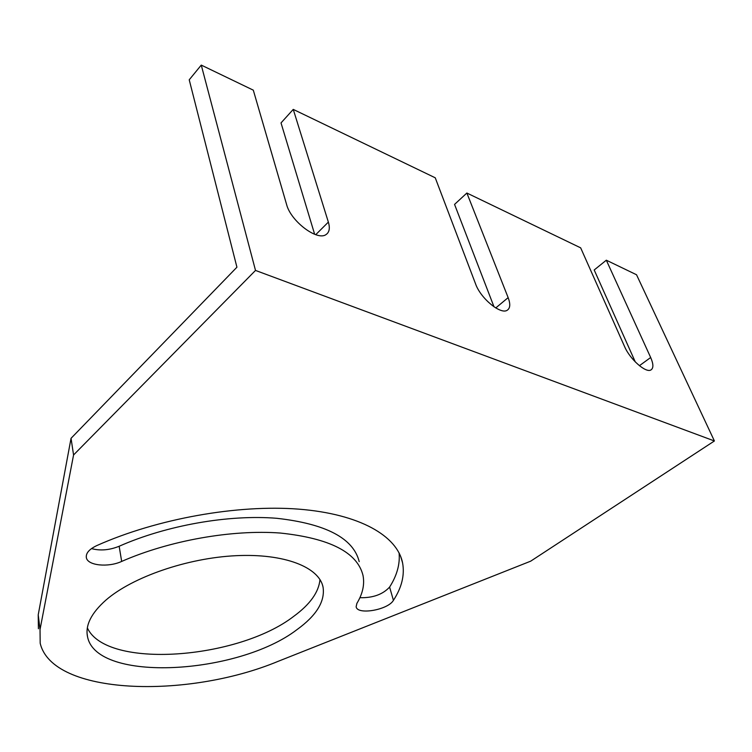 <?xml version="1.0" encoding="UTF-8"?>
<svg xmlns="http://www.w3.org/2000/svg" width="752" height="752" viewBox="0 0 752 752"><rect width="100%" height="100%" fill="white"/><g stroke="black" fill="none" stroke-linecap="round" stroke-linejoin="round"><path stroke-width="1.13" d="M87.354 627.901C106.333 669.543 238.027 659.466 293.722 616.349C310.078 604.382 318.829 592.115 319.976 579.557M359.898 597.708C372.879 598.009 382.777 594.465 389.602 587.077C396.971 575.506 400.13 564.103 399.086 552.889M91.5 548.593C100.223 550.953 109.444 550.173 119.154 546.262C166.502 525.272 228.89 514.377 276.745 518.297C325.954 523.815 353.44 538.272 359.202 561.65M38.408 628.747L38.22 614.826L71.045 438.313L236.927 267.204L189.222 79.806L201.263 65.095L255.511 270.429L73.564 454.979L40.035 629.471L40.185 643.195C52.179 695.299 186.806 699.369 278.287 661.271L530.668 561.18L714.4 440.973L255.511 270.429M105.929 600.087C132.437 577.019 187.427 558.003 235.959 555.69C284.594 553.312 319.186 567.224 323.059 587.143C325.193 601.356 316.479 615.531 296.918 629.678C238.168 674.76 96.829 683.06 87.57 636.935C85.07 625.467 91.189 613.181 105.929 600.087M96.82 545.576C157.234 518.598 237.792 504.348 298.826 509.151C359.973 514.011 397.235 536.016 402.574 562.844C404.82 575.045 401.775 587.547 393.418 600.35C387.994 609.994 357.031 615.305 356.147 606.695L356.899 603.358C362.708 593.76 364.748 584.454 363.009 575.421C357.35 552.391 329.79 538.263 280.336 533.046C232.208 529.408 169.388 540.472 121.674 561.424C108.213 567.675 87.608 565.617 86.358 557.655C85.719 553.228 89.206 549.204 96.82 545.576M73.564 454.979L71.045 438.313M714.4 440.973L636.53 274.753L606.319 260.201L650.668 357.51C653.479 363.949 653.61 368.076 651.044 369.881C646.09 373.49 629.932 359.324 624.574 346.55L580.666 247.85L466.87 193.029L508.145 297.632C510.542 304.005 510.251 308.207 507.262 310.219C500.757 314.985 480.613 298.394 475.593 283.955L435.248 177.801L293.252 109.397L328.361 222.103C330.166 228.223 329.367 232.396 325.945 234.624C317.175 241.138 290.751 221.144 286.615 204.563L253.292 90.155L201.263 65.095M314.646 234.286L281.022 122.914L293.252 109.397M494.008 306.816L454.556 204.403L466.87 193.029M635.28 361.919L594.193 269.977L606.319 260.201M121.674 561.424L119.154 546.262M393.418 600.35L389.602 587.077M40.035 629.471L38.22 614.826M315.737 234.671L328.361 222.103M495.756 307.944L508.145 297.632M639.416 365.698L650.668 357.51M322.561 585.206L323.059 587.143M86.245 556.884L86.358 557.655M400.656 556.386L402.574 562.844M87.063 633.466L87.57 636.935"/></g></svg>
